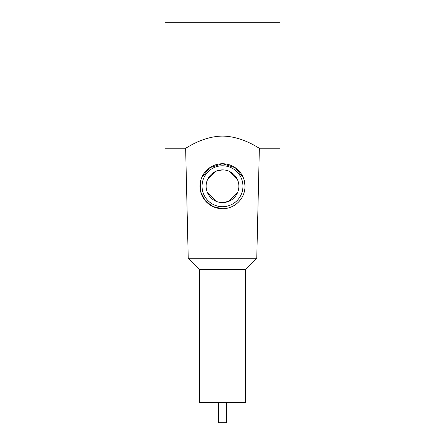 <?xml version="1.0" encoding="UTF-8"?>
<svg xmlns="http://www.w3.org/2000/svg" width="445" height="445" viewBox="0 0 445 445"><rect width="100%" height="100%" fill="white"/><g stroke="black" fill="none" stroke-linecap="round" stroke-linejoin="round"><path stroke-width="0.67" d="M164.967 91.37L164.967 148.224L185.637 148.224L188.235 258.256L256.765 258.256L259.363 148.224L280.033 148.224L280.033 22.25L164.967 22.25L164.967 91.37M222.5 136.098C242.614 136.265 259.502 148.758 259.363 148.224C259.502 148.758 242.614 136.265 222.5 136.098C202.38 136.265 185.498 148.758 185.637 148.224C185.498 148.758 202.38 136.265 222.5 136.098M226.588 402.297L226.588 422.75L218.412 422.75L218.412 402.297M199.488 269.503L199.488 402.297L245.512 402.297L245.512 269.503L199.488 269.503L188.235 258.256M244.611 182.072L245 186.566C244.917 198.687 234.749 208.8 222.5 208.733L212.782 206.53L205.217 200.639L200.728 191.912L200.389 182.072M201.668 177.727L209.723 167.709L222.5 163.732L235.277 167.709L243.332 177.727M222.5 208.733A22.5 22.5 0 0 1 200 186.233A22.5 22.5 0 0 1 222.5 163.732A22.5 22.5 0 0 1 245 186.233A22.5 22.5 0 0 1 222.5 208.733M222.5 206.691A20.453 20.453 0 0 1 202.047 186.233A20.453 20.453 0 0 1 222.5 165.779A20.453 20.453 0 0 1 242.953 186.233A20.453 20.453 0 0 1 222.5 206.691M222.5 169.868A16.365 16.365 0 0 1 238.865 186.233A16.365 16.365 0 0 1 222.5 202.597A16.365 16.365 0 0 1 206.135 186.233A16.365 16.365 0 0 1 222.5 169.868L216.059 171.191L207.448 179.819M207.448 192.652L216.053 201.279M222.5 202.597L228.941 201.279L237.558 192.646M237.558 179.825L228.947 171.191M245.512 269.503L256.765 258.256"/></g></svg>
